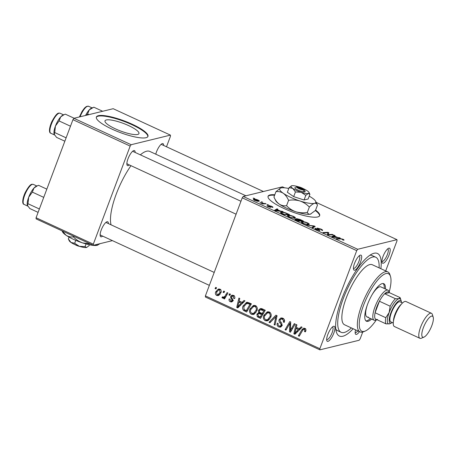 <?xml version="1.0" encoding="UTF-8"?>
<svg xmlns="http://www.w3.org/2000/svg" width="456" height="456" viewBox="0 0 456 456"><rect width="100%" height="100%" fill="white"/><g stroke="black" fill="none" stroke-linecap="round" stroke-linejoin="round"><path stroke-width="0.68" d="M128.609 125.594A18.132 4.047 20.6 0 0 105.005 120.834A18.132 4.047 20.6 0 0 115.351 128.831A18.132 4.047 20.6 0 0 138.955 133.591A18.132 4.047 20.6 0 0 128.609 125.594M132.24 124.249A27.559 6.15 20.6 0 0 96.376 117.015A27.559 6.15 20.6 0 0 112.096 129.173A27.559 6.15 20.6 0 0 147.966 136.407A27.559 6.15 20.6 0 0 132.24 124.249M147.847 136.646A27.559 6.15 20.6 0 0 132.052 124.75A27.559 6.15 20.6 0 0 96.301 117.272M274.791 194.758A27.559 6.15 20.6 0 0 270.02 194.946A27.559 6.15 20.6 0 0 268.077 196.257A27.559 6.15 20.6 0 0 287.673 210.113A27.559 6.15 20.6 0 0 317.718 216.953A27.559 6.15 20.6 0 0 319.667 215.648A27.559 6.15 20.6 0 0 315.598 210.096M319.548 215.887A27.559 6.15 20.6 0 0 315.352 210.558M274.603 195.259A27.559 6.15 20.6 0 0 269.832 195.447A27.559 6.15 20.6 0 0 268.003 196.513M360.388 255.121A8.265 2.502 -65.2 0 1 360.576 261.926A8.265 2.502 -65.2 0 1 354.717 270.208A8.265 2.502 -65.2 0 1 353.548 269.445A8.265 2.502 -65.2 0 1 355.281 261.613A8.265 2.502 -65.2 0 1 360.115 255.212A8.265 2.502 -65.2 0 1 360.388 255.121M353.411 268.333A6.891 2.086 114.8 0 0 353.474 268.367A6.891 2.086 114.8 0 0 353.998 268.402A6.891 2.086 114.8 0 0 358.587 262.246A6.891 2.086 114.8 0 0 359.248 255.856A6.891 2.086 114.8 0 0 359.18 255.833M388.894 248.155A8.265 2.502 -65.2 0 1 389.082 254.955A8.265 2.502 -65.2 0 1 383.222 263.237A8.265 2.502 -65.2 0 1 382.054 262.479A8.265 2.502 -65.2 0 1 383.787 254.647A8.265 2.502 -65.2 0 1 388.62 248.246A8.265 2.502 -65.2 0 1 388.894 248.155M381.917 261.368A6.891 2.086 114.8 0 0 381.98 261.402A6.891 2.086 114.8 0 0 382.504 261.43A6.891 2.086 114.8 0 0 387.087 255.274A6.891 2.086 114.8 0 0 387.754 248.89A6.891 2.086 114.8 0 0 387.685 248.862M359.453 331.654A8.265 2.502 -65.2 0 1 356.478 334.402A8.265 2.502 -65.2 0 1 355.304 333.644A8.265 2.502 -65.2 0 1 355.566 329.859M355.167 332.527A6.891 2.086 114.8 0 0 355.23 332.561A6.891 2.086 114.8 0 0 355.754 332.595A6.891 2.086 114.8 0 0 357.8 330.891M333.644 326.279A8.265 2.502 -65.2 0 1 333.826 333.085A8.265 2.502 -65.2 0 1 327.972 341.367A8.265 2.502 -65.2 0 1 326.798 340.609A8.265 2.502 -65.2 0 1 328.537 332.777A8.265 2.502 -65.2 0 1 333.37 326.371A8.265 2.502 -65.2 0 1 333.644 326.279M326.661 339.498A6.891 2.086 114.8 0 0 326.73 339.532A6.891 2.086 114.8 0 0 327.254 339.56A6.891 2.086 114.8 0 0 331.837 333.404A6.891 2.086 114.8 0 0 332.504 327.02A6.891 2.086 114.8 0 0 332.435 326.992M102.629 236.105A8.265 2.502 -65.2 0 1 101.42 236.812A8.265 2.502 -65.2 0 1 100.252 236.054A8.265 2.502 -65.2 0 1 101.984 228.222A8.265 2.502 -65.2 0 1 106.818 221.821A8.265 2.502 -65.2 0 1 107.092 221.73A8.265 2.502 -65.2 0 1 108.403 223.594M214.212 272.426L105.952 222.465A6.891 2.086 114.8 0 0 105.883 222.437M129.373 164.947A8.265 2.502 -65.2 0 1 128.17 165.653A8.265 2.502 -65.2 0 1 126.996 164.895A8.265 2.502 -65.2 0 1 128.734 157.064A8.265 2.502 -65.2 0 1 133.568 150.657A8.265 2.502 -65.2 0 1 133.842 150.565A8.265 2.502 -65.2 0 1 135.147 152.435M240.956 201.267L132.702 151.306A6.891 2.086 114.8 0 0 132.633 151.278M155.758 154.179A8.265 2.502 -65.2 0 1 162.074 143.691A8.265 2.502 -65.2 0 1 162.342 143.6A8.265 2.502 -65.2 0 1 163.653 145.47M263.414 191.509L161.202 144.335A6.891 2.086 114.8 0 0 161.133 144.313M353.155 328.747A45.469 13.771 -65.2 0 1 342.838 336.249A45.469 13.771 -65.2 0 1 336.391 332.076A45.469 13.771 -65.2 0 1 345.927 288.99A45.469 13.771 -65.2 0 1 372.523 253.781A45.469 13.771 -65.2 0 1 374.028 253.268A45.469 13.771 -65.2 0 1 380.874 268.692M379.113 267.883A41.336 12.517 114.8 0 0 375.755 257.23L372.176 255.577A41.336 12.517 114.8 0 0 369.901 255.24M245.915 195.789L149.785 151.42A42.716 12.933 114.8 0 0 146.536 151.232A42.716 12.933 114.8 0 0 140.362 154.84M130.969 165.682A42.716 12.933 114.8 0 0 111.053 224.819M319.89 349.849L205.422 297.027L205.394 295.893L319.861 348.715L319.89 349.849L359.168 340.25L360.149 338.871L362.708 332.059M385.69 270.915L397.005 240.802L396.976 239.668L316.185 202.384M287.65 216.007L287.924 215.283C289.03 215.004 290.922 215.397 293.613 216.463C295.385 217.387 295.83 217.951 294.952 218.156L292.25 218.014L289.241 216.999C287.411 216.047 286.972 215.477 287.924 215.283L287.468 215.563M295.351 217.911L294.952 218.156M280.178 210.974L283.102 211.647L275.703 210.718L274.643 210.227L277.026 208.842L277.898 209.241L277.214 209.606L280.178 210.974L280.07 211.265M342.832 239.976L342.427 239.286L340.626 238.921L337.132 239.069L336.249 238.665L339.868 238.505L342.901 239.212C344.001 239.742 344.308 240.067 343.83 240.187L342.513 239.839L343.015 239.731L342.912 240.01M316.133 228.667L317.091 229.562L319.029 230.103L317.889 229.094C317 228.559 316.777 228.222 317.228 228.091L320.882 229.049C322.591 229.864 323.059 230.36 322.272 230.536L320.414 229.123L318.128 228.484L319.918 230.497L316.646 229.647C315.176 228.94 314.703 228.484 315.233 228.274L316.219 228.65L315.82 229.225M322.643 230.314L322.272 230.536M318.128 228.484L317.883 229.094M318.904 230.44L319.018 229.875M306.894 225.116L314.064 225.937L315.17 226.444L312.924 227.897L312.046 227.493L313.973 226.25L306.894 225.116M301.53 222.414L301.798 221.69C302.904 221.405 304.802 221.798 307.486 222.864C309.259 223.788 309.709 224.352 308.826 224.563L306.124 224.415L303.115 223.4C301.285 222.448 300.852 221.878 301.798 221.69L301.342 221.964M309.225 224.312L308.826 224.563M253.126 198.166L254.699 198.537L253.126 198.166M205.394 295.893L242.25 197.824L243.23 196.445L357.698 249.272L396.976 239.668M284.641 187.826L282.509 186.84L243.23 196.445M296.411 218.926L296.525 218.618L300.025 219.456L303.371 221L298.435 221.211L295.197 219.678L294.85 218.948L296.856 219.268L296.337 218.732M337.303 237.337L340.227 238.009L332.829 237.08L331.768 236.59L334.145 235.205L335.023 235.604L334.339 235.969L337.303 237.337L337.195 237.627M329.363 234.515L332.407 234.401L333.285 234.806L328.337 235.011L327.419 234.589L328.024 232.754L323.868 232.948L322.99 232.543L327.927 232.332L328.844 232.754L328.263 234.595L329.363 234.515L329.192 234.971M327.613 233.74L327.721 233.278M271.776 207.064L271.172 206.334L269.638 205.907L270.921 207.349L268.373 206.688C267.17 206.123 266.771 205.759 267.176 205.588L269.998 206.967L268.744 205.513L271.531 206.272C272.836 206.893 273.235 207.28 272.739 207.44L271.918 207.127M269.638 205.907L269.467 206.38M268.088 205.975L267.832 206.425M269.889 207.246L270.117 206.876M285.599 212.855L289.492 214.594L284.555 214.804L281.46 213.345C280.4 212.661 280.258 212.268 281.016 212.154C281.865 211.909 283.393 212.143 285.599 212.855L285.507 213.094M280.565 212.422L281.016 212.154L280.753 212.855M253.519 199.66L253.701 199.164C254.511 198.93 255.936 199.215 257.993 200.024C259.287 200.674 259.635 201.079 259.036 201.227C258.221 201.484 256.762 201.193 254.653 200.361C253.359 199.694 253.04 199.295 253.701 199.164L253.382 199.357M261.145 201.871L262.719 202.242L261.145 201.871M263.728 203.427L266.076 203.786L262.485 203.94L261.607 203.536L262.36 203.507L259.88 202.703L263.728 203.427L263.557 203.895M266.999 204.573L268.573 204.938L266.999 204.573M249.934 309.031L253.439 305.429L255.491 305.6C257.275 306.854 257.754 308.564 256.927 310.73L254.323 314.093L253.342 314.492L251.341 314.281C249.506 312.987 249.039 311.237 249.934 309.031L251.119 308.74M242.119 302.379L244.045 300.453L244.986 300.886L237.804 307.897L236.744 307.407L238.904 298.082L239.782 298.48L239.155 301.011L242.119 302.379L243.903 301.94M304.779 328.343C305.885 328.947 306.21 329.853 305.754 331.073L305.377 331.843L304.465 331.552L304.83 330.822L304.334 329.346L303.696 329.272L302.573 330.48L299.233 336.249L298.349 335.838L301.809 329.865L303.548 328.206L304.779 328.343M279.175 319.565L280.924 317.94L282.766 318.185C284.476 319.092 284.966 320.482 284.23 322.358L283.324 322.061L283.586 320.665L282.321 319.189L281.056 319L280.075 319.878L280.007 320.75L281.705 323.293L281.968 325.669L280.429 327.163L278.753 326.929C277.276 326.137 276.786 324.911 277.271 323.253L278.171 323.572C277.875 324.632 278.206 325.413 279.169 325.915L280.269 326.086L281.078 325.327L281.05 324.393L279.898 322.785C278.992 321.845 278.753 320.767 279.175 319.565L280.554 319.223M268.994 322.289L275.948 315.176L277.054 315.683L275.025 325.077L274.147 324.672L275.891 316.624L269.929 322.723L268.994 322.289L270.79 321.85M263.807 315.432L267.313 311.83L269.365 312.001C271.149 313.261 271.628 314.971 270.801 317.131L268.196 320.5L267.216 320.893L265.215 320.682C263.38 319.388 262.912 317.638 263.807 315.432L264.993 315.147M215.038 288.54L215.716 287.377L216.583 287.776L215.927 288.95L215.038 288.54L216.332 288.226M319.861 348.715L356.717 250.652L242.25 197.824M258.478 310.325L260.382 308.535L261.909 308.695L265.255 310.24L260.536 318.385L257.298 316.72L256.893 314.195L258.854 312.582L258.478 310.325L259.857 309.989M258.432 312.639L259.789 312.354M299.244 328.742L301.171 326.815L302.111 327.248L294.929 334.259L293.869 333.769L296.029 324.444L296.902 324.843L296.28 327.374L299.244 328.742L301.028 328.309M291.384 328.599L294.291 323.64L295.169 324.045L290.438 332.19L289.52 331.763L289.942 323.196L285.969 330.127L285.091 329.722L289.811 321.571L290.723 321.993L290.329 330.56L291.384 328.599L292.712 328.274M233.415 295.408C234.715 296.075 235.136 297.118 234.669 298.532L233.717 298.366L233.073 296.189L232.207 296.064L231.534 297.289L232.919 300.823L231.694 301.975L230.417 301.804C229.214 301.216 228.798 300.265 229.174 298.954L230.08 299.239L230.759 301.023L231.38 301.108L232.11 300.008L230.668 297.682L230.668 296.32L231.922 295.192L233.415 295.408M247.488 302.288L251.376 303.833L246.656 311.984L243.555 310.416C242.484 309.117 242.307 307.675 243.031 306.084L246.571 302.362L247.488 302.288M215.682 291.868L218.344 289.036L219.872 289.161C221.171 289.987 221.542 291.156 220.978 292.661L218.23 295.648L216.697 295.477C215.397 294.599 215.061 293.396 215.682 291.868L216.874 291.572M223.064 292.245L223.736 291.076L224.603 291.481L223.947 292.649L223.064 292.245L224.352 291.925M223.001 297.175C224.227 297.044 225.121 296.309 225.68 294.975L227.082 292.621L227.96 293.026L224.529 298.954L223.651 298.549L224.369 297.329L223.035 298.156L221.918 297.608L222.636 296.77L223.525 297.209L225.908 296.571M228.918 294.947L229.59 293.778L230.457 294.177L229.801 295.351L228.918 294.947L230.206 294.627M335.804 329.129A41.336 12.517 114.8 0 0 337.531 330.646L341.111 332.293A41.336 12.517 114.8 0 0 344.257 332.481A41.336 12.517 114.8 0 0 351.394 327.932M166.497 146.781L170.458 136.253L170.424 135.118L113.191 108.705L73.912 118.303L131.146 144.717L170.424 135.118M93.309 244.165L93.337 245.299L36.109 218.886L36.075 217.751L93.309 244.165L130.171 146.097L72.937 119.683L73.912 118.303M36.075 217.751L72.937 119.683M93.337 245.299L112.432 240.631M131.146 144.717L130.171 146.097M100.115 234.943A6.891 2.086 114.8 0 0 100.177 234.977A6.891 2.086 114.8 0 0 100.702 235.005M126.859 163.784A6.891 2.086 114.8 0 0 126.928 163.818A6.891 2.086 114.8 0 0 127.452 163.846M357.698 249.272L356.717 250.652M261.185 317.268L260.513 316.954M258.763 316.361L257.298 316.72M258.204 313.876L256.893 314.195M259.002 313.477L259.863 312.4M260.575 309.635L261.436 308.53M262.861 309.134L260.444 309.67L259.339 310.747C259.076 311.704 259.43 312.349 260.387 312.691L262.228 313.534L263.825 310.787L260.444 309.67M261.083 313.01L260.735 313.061M263.203 313.774L262.536 313.46M260.205 317.028L261.676 314.492L258.717 313.551L257.777 314.56L258.717 316.344L260.205 317.028L261.505 316.715M262.975 314.173L261.676 314.492M260.826 313.033L258.717 313.551M263.528 313.221L262.228 313.534M265.118 310.468L263.825 310.787M263.112 309.248L261.322 309.687M268.236 320.471L267.233 320.192L265.215 320.682M267.233 320.192L266.663 319.855M266.749 313.215L268.362 311.739M270.288 312.668L267.484 312.901L264.64 315.934C264.013 317.49 264.343 318.738 265.631 319.667L267.039 319.793L269.844 318.978M269.929 312.337L267.484 312.901M269.781 319.012L267.769 319.508L269.952 316.686C270.539 315.147 270.197 313.916 268.92 313.004M271.018 316.424L269.952 316.686M267.039 319.793L267.769 319.508M275.167 324.421L274.147 324.672M276.906 316.373L275.891 316.624M276.119 316.567L277.003 315.66M284.407 321.799L283.324 322.061M284.476 321.531L283.432 321.782M284.561 320.425L283.586 320.665M283.763 318.835L282.321 319.189M283.296 318.47L281.056 319M281.358 326.65L278.753 326.929M280.765 326.439L280.183 326.103M277.641 323.161L277.271 323.253M282.121 325.071L281.078 325.327M282.065 324.142L281.05 324.393M281.238 318.955L281.979 317.923M305.68 331.255L304.465 331.552M305.908 330.56L304.83 330.822M305.64 329.027L304.334 329.346M299.649 335.525L298.349 335.838M303.251 329.517L301.809 329.865M303.918 329.221L304.625 328.28M295.915 333.296L293.869 333.769M295.881 333.279L295.984 332.84M297.061 328.206L297.158 327.778M300.304 329.015L299.552 328.668M296.246 331.632L298.384 329.551L296.018 328.457L294.878 333.108L296.246 331.632L298.082 331.181M300.213 329.107L298.384 329.551M296.52 332.709L294.878 333.108M297.728 328.041L296.018 328.457M290.871 331.432L289.52 331.763M290.694 323.008L289.942 323.196M286.396 329.403L285.091 329.722M291.555 330.258L290.329 330.56M234.806 298.099L233.717 298.366M234.19 295.921L233.073 296.189M232.611 301.387L230.417 301.804M232.429 301.313L231.876 300.983M233.044 300.31L232.001 300.567M233.022 299.786L232.11 300.008M231.602 297.454L230.668 297.682M232.64 295.955L230.668 296.32M232.685 295.824L233.016 295.254M238.79 306.934L236.744 307.407M238.756 306.916L238.858 306.478M239.936 301.843L240.033 301.416M243.179 302.653L242.427 302.305M239.121 305.269L241.258 303.189L238.893 302.094L237.753 306.745L239.121 305.269L240.956 304.819M243.088 302.738L241.258 303.189M239.394 306.346L237.753 306.745M240.603 301.678L238.893 302.094M247.306 310.861L246.639 310.553M250.543 303.451L248.833 303.867L246.69 303.468L243.874 306.535L244.034 309.39L245.071 310.046L243.555 310.416M244.199 305.794L243.031 306.084M246.058 303.719L247.597 302.299M249.415 302.926L246.69 303.468M247.631 310.308L246.331 310.627L249.945 304.38L248.833 303.867M251.245 304.067L249.945 304.38M245.071 310.046L246.331 310.627M254.362 314.07L253.359 313.785L251.341 314.281M253.359 313.785L252.789 313.449M252.875 306.814L254.488 305.338M256.414 306.261L253.61 306.5L250.766 309.527C250.139 311.089 250.469 312.332 251.758 313.266L253.16 313.392L255.97 312.577M256.055 305.936L253.61 306.5M255.907 312.611L253.889 313.101L256.078 310.285C256.665 308.74 256.323 307.515 255.041 306.597M257.144 310.023L256.078 310.285M253.16 313.392L253.889 313.101M219.216 295.163L216.697 295.477M218.715 294.981L218.242 294.69M218.407 290.01L219.393 289.001M220.618 289.702L218.703 289.902L216.549 292.267L217.039 294.69L220.157 294.211M217.968 294.758L220.071 292.364L219.564 289.959M221.149 292.096L220.071 292.364M224.945 298.23L223.651 298.549M225.652 297.016L224.369 297.329M223.805 297.774L222.42 298.116M224.432 297.625L223.93 297.118L221.918 297.608M253.718 198.44L253.832 198.138M298.036 221.029L299.666 220.715L296.702 219.444L295.727 219.347L295.459 219.82M299.501 221.166L299.666 220.715M296.554 220.339L298.133 220.778M295.727 219.347L296.645 220.094M300.077 221.137L300.248 220.687L301.912 220.618L297.386 219.017L297.073 219.564M301.747 221.069L301.912 220.618M298.315 220.088L300.248 220.687M297.386 219.017L298.406 219.838M305.617 224.295L308.273 223.976L308.022 224.648M307.794 224.648L307.977 224.158C308.604 224.01 308.284 223.605 307.013 222.938C304.916 222.14 303.457 221.861 302.63 222.095L302.094 222.859M303.462 223.56L305.714 224.033M302.63 222.095C301.963 222.237 302.271 222.642 303.553 223.315M313.945 226.244L314.064 225.937M313.494 227.527L313.973 226.25M319.457 230.525L319.707 229.858M315.136 228.73L315.313 228.256M339.697 238.961L339.868 238.505M339.173 237.878L339.287 237.576M333.729 236.322L334.145 235.205M334.214 236.943L336.414 237.217L334.048 236.128L332.8 236.801L334.214 236.943L334.1 237.24M336.3 237.519L336.414 237.217M332.242 234.846L332.407 234.401M327.55 234.013L328.024 232.754M327.761 232.777L327.927 232.332M328.046 234.874L328.844 232.754M328.138 234.92L328.263 234.595M282.047 211.516L282.161 211.213M276.604 209.959L277.026 208.842M277.088 210.581L279.289 210.854L276.923 209.766L275.675 210.433L277.088 210.581L276.98 210.877M279.175 211.156L279.289 210.854M284.162 214.622L288.038 214.212L287.023 213.454M287.867 214.662L288.038 214.212M281.854 213.55L281.962 213.277L284.259 214.377M286.927 213.699C284.533 212.661 282.845 212.279 281.859 212.559L281.323 213.265M281.859 212.559L281.962 213.277M291.737 217.888L294.399 217.569L294.148 218.247M293.92 218.242L294.103 217.751C294.73 217.609 294.411 217.198 293.134 216.537C291.042 215.734 289.583 215.454 288.756 215.694L288.22 216.457M289.588 217.153L291.84 217.632M288.756 215.694C288.089 215.83 288.397 216.241 289.68 216.913M254.944 200.486L258.375 200.691L258.153 201.295M257.959 201.284L257.663 200.099L254.568 199.563L254.163 200.116M254.568 199.563L255.012 200.298M261.738 202.139L261.852 201.837M265.027 203.832L265.198 203.382M262.24 203.826L262.36 203.507M260.513 203.057L260.627 202.766M267.592 204.841L267.706 204.539M385.462 289.024A20.668 6.259 114.8 0 0 383.787 283.7A20.668 6.259 114.8 0 0 382.213 283.603A20.668 6.259 114.8 0 0 368.459 302.072A20.668 6.259 114.8 0 0 366.464 321.229A20.668 6.259 114.8 0 0 368.038 321.32A20.668 6.259 114.8 0 0 371.606 319.052M365.917 320.853A20.668 6.259 114.8 0 0 366.846 320.773A20.668 6.259 114.8 0 0 370.414 318.499M384.271 288.477A20.668 6.259 114.8 0 0 383.143 283.524M389.202 291.971A31.692 9.599 114.8 0 0 390.484 276.456A31.692 9.599 114.8 0 0 385.993 273.549A31.692 9.599 114.8 0 0 363.546 305.298A31.692 9.599 114.8 0 0 364.258 331.381A31.692 9.599 114.8 0 0 365.302 331.027A31.692 9.599 114.8 0 0 376.274 319.987M365.302 331.027L363.683 331.717A33.071 10.015 -65.2 0 1 362.594 332.088A33.071 10.015 -65.2 0 1 360.075 331.94A33.071 10.015 -65.2 0 1 363.267 301.291A33.071 10.015 -65.2 0 1 385.274 271.742A33.071 10.015 -65.2 0 1 387.794 271.89A33.071 10.015 -65.2 0 1 389.96 274.774L390.484 276.456M387.794 271.89L372.29 264.731A33.071 10.015 114.8 0 0 369.776 264.588A33.071 10.015 114.8 0 0 347.768 294.137A33.071 10.015 114.8 0 0 344.576 324.786L360.075 331.94M375.755 257.23A41.336 12.517 114.8 0 0 372.609 257.041A41.336 12.517 114.8 0 0 345.101 293.977A41.336 12.517 114.8 0 0 341.111 332.293M371.993 294.872A16.536 5.005 -65.2 0 1 379.603 286.824A16.536 5.005 -65.2 0 1 380.863 286.898L388.016 290.204A16.536 5.005 -65.2 0 1 389.105 291.646L389.424 292.678M368.26 317A16.536 5.005 -65.2 0 1 367.006 316.926A16.536 5.005 -65.2 0 1 367.314 305.007M38.099 212.371L29.828 208.552L27.377 205.314A11.024 3.34 -65.2 0 1 27.371 205.303A11.024 3.34 -65.2 0 1 28.688 197.237L32.347 192.113L33.978 188.032L37.477 185.746L38.56 185.318L46.831 189.137M39.336 208.968L27.981 203.729L28.688 197.237A11.024 3.34 114.8 0 1 33.978 188.032A11.024 3.34 114.8 0 1 36.132 186.316L37.381 185.786M27.428 205.462L27.981 203.729M43.702 197.351L32.347 192.113M64.843 141.212L56.572 137.393L54.121 134.149A11.024 3.34 -65.2 0 1 54.121 134.144A11.024 3.34 -65.2 0 1 55.432 126.078L59.092 120.948L60.722 116.873L64.222 114.581L65.305 114.16L74.157 118.241M66.08 137.809L54.726 132.571L55.432 126.078A11.024 3.34 114.8 0 1 60.722 116.873A11.024 3.34 114.8 0 1 62.882 115.157L64.131 114.621M54.173 134.298L54.726 132.571M70.452 126.192L59.092 120.948M102.663 111.275L93.811 107.188L89.228 109.907A11.024 3.34 114.8 0 0 85.551 115.459M88.977 114.621L87.598 113.983L89.228 109.907A11.024 3.34 114.8 0 1 91.382 108.192L92.631 107.656M86.321 115.271L87.598 113.983M376.958 319.69L375.961 320.118A16.536 5.005 -65.2 0 1 374.159 320.232A16.536 5.005 -65.2 0 1 375.043 306.694A16.536 5.005 -65.2 0 1 388.016 290.204M390.142 306.187L379.409 301.234L375.077 312.759L385.81 317.712L389.167 312.497L390.142 306.187A15.156 4.588 -65.2 0 1 395.432 298.708L384.699 293.755L389.316 292.627A15.156 4.588 114.8 0 0 384.699 293.755A15.156 4.588 114.8 0 0 379.409 301.234A15.156 4.588 114.8 0 0 376.741 307.122A15.156 4.588 114.8 0 0 375.077 312.759A15.156 4.588 114.8 0 0 375.248 318.904A15.156 4.588 114.8 0 0 377.585 319.428M395.432 298.708L398.932 298.697L400.043 297.58A15.156 4.588 -65.2 0 1 400.357 298.281L400.881 299.962A13.777 4.172 114.8 0 0 398.932 298.697A13.777 4.172 114.8 0 0 389.167 312.497A13.777 4.172 114.8 0 0 389.475 323.84L385.975 323.857A15.156 4.588 -65.2 0 1 385.81 317.712M389.316 292.627L400.043 297.58M391.55 322.996L389.475 323.84A13.777 4.172 114.8 0 0 389.931 323.686A13.777 4.172 -65.2 0 1 389.475 323.84A13.777 4.172 -65.2 0 1 389.167 312.497A13.777 4.172 -65.2 0 1 398.932 298.697A13.777 4.172 -65.2 0 1 400.881 299.962L401.405 301.644A12.403 3.756 114.8 0 0 399.65 300.504A12.403 3.756 114.8 0 0 390.866 312.924A12.403 3.756 114.8 0 0 391.145 323.133A12.403 3.756 114.8 0 0 391.55 322.996A12.403 3.756 114.8 0 0 392.337 322.552M375.248 318.904L385.975 323.857M431.558 316.116A11.577 3.506 114.8 0 0 423.362 327.71A11.577 3.506 114.8 0 0 423.618 337.235A11.577 3.506 114.8 0 0 424 337.109A11.577 3.506 114.8 0 0 430.772 328.143A11.577 3.506 114.8 0 0 433.2 317.176A11.577 3.506 114.8 0 0 431.558 316.116M424 337.109L421.412 338.215A13.777 4.172 -65.2 0 1 420.956 338.369A13.777 4.172 -65.2 0 1 419.908 338.306A13.777 4.172 -65.2 0 1 421.241 325.533A13.777 4.172 -65.2 0 1 430.407 313.221A13.777 4.172 -65.2 0 1 431.456 313.283A13.777 4.172 -65.2 0 1 432.362 314.492L433.2 317.176M393.272 322.979L390.775 321.828A11.024 3.34 -65.2 0 1 391.841 311.613A11.024 3.34 -65.2 0 1 399.177 301.764A11.024 3.34 -65.2 0 1 400.015 301.809L402.511 302.961M419.908 338.306L394.394 326.53A13.777 4.172 -65.2 0 1 395.722 313.762A13.777 4.172 -65.2 0 1 404.894 301.45A13.777 4.172 -65.2 0 1 405.937 301.507L431.456 313.283M401.576 302.533A12.403 3.756 114.8 0 0 401.405 301.644M295.568 187.325L296.611 186.914L303.354 190.027L304.129 191.862L305.138 191.611A5.512 1.231 20.6 0 0 305.132 191.229L304.329 189.565A4.132 0.923 20.6 0 0 301.621 187.809A4.132 0.923 20.6 0 0 297.62 186.669L296.788 186.994M296.611 186.914A4.132 0.923 20.6 0 0 298.976 188.716A4.132 0.923 20.6 0 0 303.354 190.027M294.889 187.598A5.512 1.231 20.6 0 0 298.002 190.101A5.512 1.231 20.6 0 0 304.129 191.862M298.418 186.783A9.644 2.155 20.6 0 0 291.669 185.752L289.121 187.615L292.786 188.425L295.431 191.965L301.137 192.278L305.811 195.316L308.359 193.458L309.886 194.324L308.974 192.449A9.644 2.155 20.6 0 0 307.241 190.785A9.644 2.155 20.6 0 0 303.069 188.533M309.886 194.324L308.125 198.993L304.055 199.99L293.675 196.633L287.365 192.284L289.121 187.615M295.431 191.965L293.675 196.633M305.811 195.316L304.055 199.99M288.796 188.482A19.289 4.309 20.6 0 0 281.05 187.935A19.289 4.309 20.6 0 0 280.514 188.111A19.289 4.309 20.6 0 0 283.296 193.281A19.289 4.309 20.6 0 0 299.985 200.988A19.289 4.309 20.6 0 0 314.44 203.342A19.289 4.309 20.6 0 0 315.672 201.324A19.289 4.309 20.6 0 0 312.2 198.001A19.289 4.309 20.6 0 0 309.197 196.148M280.514 188.111L275.96 191.657C278.565 191.309 281.01 191.851 283.296 193.281C285.473 194.911 287.234 197.271 288.58 200.355C292.456 199.694 296.252 199.905 299.985 200.988C303.593 202.264 306.711 204.294 309.345 207.064C311.26 205.046 312.958 203.809 314.44 203.342C315.831 203.102 316.846 203.678 317.484 205.075L315.672 201.324M317.484 205.075L315.466 210.438L310.376 214.155C308.98 214.4 307.965 213.824 307.327 212.428C303.457 213.089 299.655 212.878 295.921 211.795C292.313 210.518 289.195 208.489 286.562 205.719C283.957 206.066 281.512 205.525 279.232 204.094C277.048 202.464 275.287 200.104 273.942 197.02L275.96 191.657M288.58 200.355L286.562 205.719M310.958 213.961A19.289 4.309 20.6 0 1 310.912 213.984A19.289 4.309 20.6 0 1 310.376 214.155A19.289 4.309 20.6 0 1 295.921 211.795A19.289 4.309 20.6 0 1 279.232 204.094A19.289 4.309 20.6 0 1 275.755 200.771L273.942 197.02M309.345 207.064L307.327 212.428M291.669 185.752A9.644 2.155 20.6 0 0 291.401 185.843A9.644 2.155 20.6 0 0 292.786 188.425A9.644 2.155 20.6 0 0 301.137 192.278A9.644 2.155 20.6 0 0 308.359 193.458A9.644 2.155 20.6 0 0 308.974 192.449M305.138 191.611L304.363 189.781L297.62 186.669M89.439 244.764L89.114 245.63L86.566 247.488L85.044 246.622L79.338 246.308L74.664 243.27L75.759 240.352M85.044 246.622L86.053 243.937M74.664 243.27L70.993 242.455L68.349 238.921L69.038 237.091M86.857 247.391A9.644 2.155 -159.4 0 1 86.834 247.403L86.566 247.488A9.644 2.155 -159.4 0 1 79.338 246.308A9.644 2.155 -159.4 0 1 70.993 242.455A9.644 2.155 -159.4 0 1 69.261 240.796L68.349 238.921M97.766 245.111A19.289 4.309 -159.4 0 1 97.721 245.128A19.289 4.309 -159.4 0 1 97.179 245.305A19.289 4.309 -159.4 0 1 82.73 242.945A19.289 4.309 -159.4 0 1 66.034 235.239A19.289 4.309 -159.4 0 1 62.563 231.916L62.05 230.856M90.345 243.914L82.73 242.945C79.122 241.663 76.004 239.639 73.37 236.869L73.621 236.197M73.37 236.869C70.766 237.217 68.32 236.675 66.034 235.239L62.21 230.93M100.035 243.664L97.179 245.305L95.11 244.866M79.811 246.457A4.132 0.923 -159.4 0 1 75.16 244.707M260.108 316.983L258.398 317.404M261.978 313.42L260.268 313.836M263.904 309.618L262.194 310.034M276.382 318.795L275.316 319.057M281.141 322.483L279.898 322.785M290.563 327.699L289.628 327.927M290.643 324.9L289.737 325.122M232.583 298.868L231.608 299.107M246.291 310.604L244.581 311.026M227.02 294.65L225.68 294.975M312.867 227.869L313.34 226.609M318.778 229.693L318.921 229.311M270.066 206.802L270.186 206.482M32.444 184.327A11.024 3.34 114.8 0 0 25.108 194.176A11.024 3.34 114.8 0 0 24.043 204.391C22.258 204.163 22.03 199.711 25.074 192.814C28.13 187.16 30.427 184.315 31.96 184.275L33.282 184.372A11.024 3.34 114.8 0 0 32.444 184.327M59.189 113.162A11.024 3.34 114.8 0 0 51.853 123.012A11.024 3.34 114.8 0 0 50.793 133.232C49.003 132.998 48.781 128.552 51.824 121.649C54.88 116.001 57.177 113.156 58.71 113.116L60.027 113.213A11.024 3.34 114.8 0 0 59.189 113.162M79.378 116.97L82.148 111.253L84.554 108.004L86.406 106.476L88.532 106.248A11.024 3.34 114.8 0 0 87.694 106.197A11.024 3.34 114.8 0 0 80.051 116.804M393.454 321.303A11.024 3.34 -65.2 0 1 401.354 304.186M280.269 326.086L282.287 325.59M303.696 329.272L305.708 328.782M232.207 296.064L234.224 295.573M231.38 301.108L233.398 300.612M218.703 289.902L220.721 289.412M318.02 228.559L317.832 229.054M319.126 230.041L318.972 230.457M269.57 205.952L269.422 206.346M24.043 204.391L27.753 206.106M33.282 184.372L36.839 186.014M209.35 285.359L100.177 234.977M126.928 163.818L236.1 214.2M50.793 133.232L54.503 134.942M60.027 113.213L63.583 114.855M88.532 106.248L92.089 107.89M374.159 320.232L367.006 316.926"/></g></svg>

